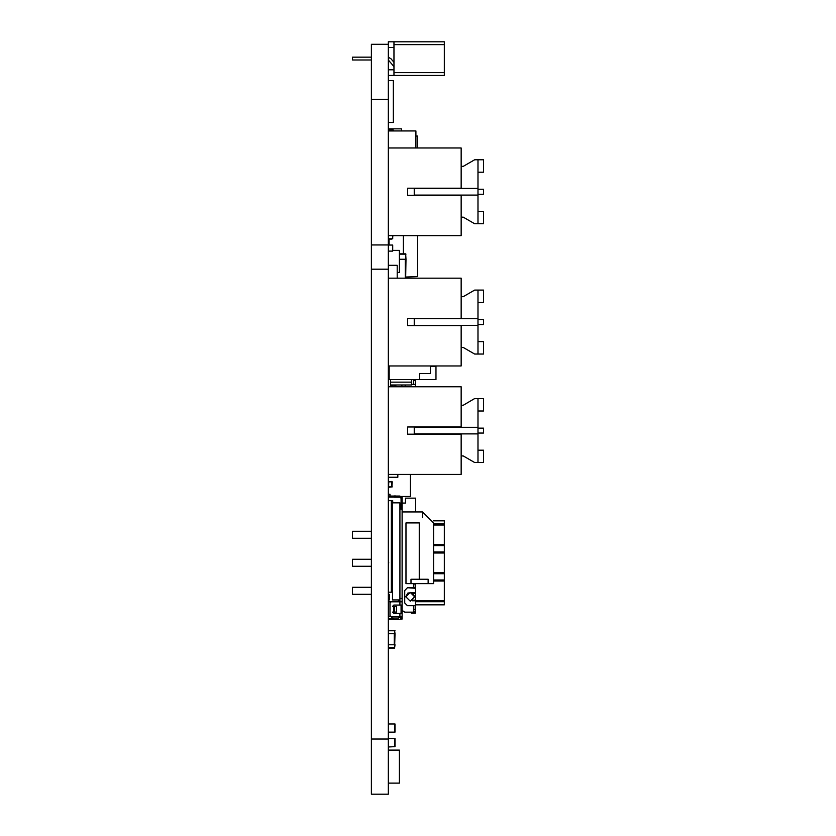 <?xml version="1.0" encoding="UTF-8"?>
<svg xmlns="http://www.w3.org/2000/svg" width="836" height="836" viewBox="0 0 836 836"><rect width="100%" height="100%" fill="white"/><g stroke="black" fill="none" stroke-linecap="round" stroke-linejoin="round"><path stroke-width="1.25" d="M388.343 99.411L388.343 794.2L371.362 794.2L371.362 44.266L388.343 44.266L388.343 99.411L371.362 99.411M388.343 269.244L371.362 269.244M388.343 244.99L371.362 244.99M389.116 365.907L389.116 379.502L390.548 379.502L390.548 386.744M435.984 365.907L430.477 366.272L430.477 373.441L419.442 373.441L419.442 379.502L389.116 379.502M430.477 366.272L435.984 366.272L435.984 379.502L419.442 379.502M389.116 378.394L388.343 378.394M419.442 373.441L430.477 373.441M391.802 238.782L388.489 238.814M388.343 732.106L394.634 732.106L394.634 723.945L388.677 723.945L388.343 732.106L394.968 732.106L394.968 723.945L394.968 732.106L388.677 732.44L394.968 732.106M394.968 723.945L388.343 723.945L394.968 723.945M394.634 633.74L394.634 630.762L388.677 630.762L388.343 633.74L394.968 633.74L394.738 644.765L388.562 644.765L388.562 633.74L388.562 644.765M388.343 644.765L388.677 647.743L394.634 647.743L394.968 644.765L394.634 648.078L388.677 648.078L394.634 648.078M394.968 630.762L388.343 630.762L394.634 630.428L394.968 633.74M388.343 738.501L394.968 738.501L394.968 746.663L388.677 746.997L394.634 746.663L394.634 738.501L388.677 738.501L388.343 746.663M401.186 496.438L410.403 496.438L410.403 474.42M388.343 750.091L399.378 750.091L399.378 783.175L388.343 783.175M433.351 520.807L444.365 520.807L444.365 572.629L433.56 572.629M444.365 572.629L444.365 573.653L433.56 573.653M444.365 573.653L444.365 580.017L433.56 580.017M444.365 552L433.56 552M444.365 553.024L433.56 553.024M388.343 534.308L388.343 536.127M388.792 562.628L388.343 565.429M388.343 590.237L388.343 592.348M444.365 580.017L444.365 604.846L415.743 604.846M444.365 600.645L415.743 600.645M444.365 581.03L433.56 581.03M444.365 544.612L433.56 544.612M444.365 525.008L433.56 525.008M444.365 601.659L415.743 601.659M444.365 523.984L433.56 523.984M444.365 545.636L433.56 545.636M371.362 538.311L352.489 538.311L352.489 531.309L371.362 531.309M371.362 566.327L352.489 566.327L352.489 559.326L371.362 559.326M371.362 594.333L352.489 594.333L352.489 587.332L371.362 587.332M393.944 47.401L388.343 47.401L388.343 41.8L393.944 41.8L393.944 44.601L444.365 44.601L444.365 75.418L388.343 75.418M444.365 72.617L393.944 72.617L393.944 44.601M393.944 69.816L388.343 69.816M393.944 72.617L393.944 75.418M444.365 44.601L444.365 41.8L393.944 41.8M390.893 58.677L393.944 62.24L390.893 58.677L393.944 62.24L390.893 58.677L393.944 62.24L390.893 58.677L393.944 62.24L390.893 58.677L393.944 62.24L390.893 58.677L393.944 62.24L390.893 58.677L393.944 62.24L390.893 58.677L393.944 62.24L390.893 58.677L393.944 62.24L390.893 58.677L393.944 62.24L390.893 58.677L393.944 62.24L390.893 58.677L388.343 57.256M388.761 60.495L393.944 66.546M371.362 57.203L352.489 57.203L352.489 60.004L371.362 60.004M388.343 498.246L388.562 502.54L388.562 497.138L390.004 497.138L388.562 497.138L388.562 500.67L391.321 500.67L388.562 500.67L388.562 592.202L391.321 592.202L391.321 500.67L392.753 500.67L392.753 502.875L392.753 500.67L391.321 500.67L391.321 592.202L392.533 592.202L388.562 592.202L388.562 594.406L388.364 501.861M388.562 599.924L388.562 601.795L391.102 601.795L388.562 601.805L388.562 594.406L388.562 599.924L389.451 599.924L389.451 594.406L388.562 594.406L389.451 594.406L389.451 599.924L388.562 599.924L389.451 599.924M398.824 601.795L398.824 599.924L398.824 601.795M399.921 601.784L399.921 502.875L399.921 599.924L392.533 599.924L392.533 502.875L392.533 599.924L399.921 599.924M388.343 504.307L388.343 522.834L388.343 504.307M388.562 499.897L388.562 508.392L388.562 499.897M388.353 532.428L388.343 534.632M388.364 559.336L388.343 561.541M388.489 544.236L388.489 543.087L388.489 544.236M388.395 538.718L388.489 536.513L388.395 538.718M388.343 576.652L388.343 571.145L388.343 576.652M388.343 549.743L388.343 544.236L388.426 549.743M388.353 561.541L388.562 576.652L388.562 561.541M388.562 544.236L388.489 536.513L388.562 544.236M388.562 522.834L388.562 532.428L388.562 522.834M388.343 577.77L388.562 592.755L388.406 577.76M398.824 619.56L393.86 619.664L399.921 619.56L393.996 619.664L399.921 619.56L393.307 619.56L393.307 618.452L388.562 618.452L388.562 592.755L388.562 618.452L388.562 601.805L388.562 616.686L391.102 616.686L392.429 618.013L398.824 618.013L392.429 618.013L390.004 615.589L390.004 602.902L390.955 601.805L402.126 601.795L388.562 601.795L391.102 601.795L390.004 602.902L390.004 615.589L390.004 602.902L390.004 615.589L390.955 616.675M388.562 534.632L388.562 536.513L388.562 534.632M388.562 549.743L388.562 559.336L388.562 549.743M388.562 502.54L388.562 498.246M390.004 615.589L391.102 616.686L398.824 616.686L398.824 618.013L399.921 616.905L398.824 618.013L398.824 616.686L388.562 616.686L388.562 618.452L389.304 618.452L388.343 619.006L389.304 618.452L388.562 618.452L393.307 618.452L393.307 619.56L388.343 619.56L388.343 619.006L388.343 619.56L388.343 619.006L388.343 619.56L388.343 619.006L388.343 619.56L391.656 619.56L388.343 619.56L388.343 619.006L388.343 619.56L388.343 619.006L388.343 619.56L391.656 619.56L388.343 619.56L391.656 619.56L391.656 618.452L391.656 619.56L388.343 619.56L399.921 619.56L395.658 619.56L399.921 619.56L402.126 617.344L399.921 619.56M388.343 496.584L389.304 497.138L388.343 496.584M393.996 495.926L395.512 495.926L393.996 495.926M394.331 606.539L394.331 612.057L396.463 612.057L396.463 606.539L393.86 606.539L393.86 612.057L392.753 612.057L393.86 613.384L392.753 612.276L394.331 612.057L393.86 606.539L396.463 606.539L396.463 612.057L394.331 612.057L394.331 606.539M401.029 498.246L399.921 497.138L401.029 498.246L401.029 500.45L401.029 498.246L399.921 497.138L390.004 497.138L390.004 496.041L390.004 497.138L390.004 496.041L388.343 496.041L399.921 496.041L390.004 496.041L390.004 497.138L399.921 497.138L401.029 498.246M390.193 602.275L390.004 602.902M392.753 606.539L393.86 606.539L392.753 606.539L393.86 605.107L392.753 606.215L393.86 605.107L399.921 605.107L399.921 601.795L399.921 605.107L393.86 605.107M392.753 612.276L393.86 613.384L392.753 612.057M401.029 613.384L401.029 605.107L401.029 613.384M394.414 497.211L399.378 497.211L394.414 497.138M399.378 496.699L399.921 496.041L402.126 498.246L399.378 496.041M399.378 497.138L399.921 497.138M401.029 509.27L401.029 500.45L401.029 509.27L402.126 509.27L401.029 509.27M392.753 496.041L391.656 496.041M391.102 616.686L399.921 616.686L399.921 613.384L393.86 613.384L399.921 613.384L399.921 616.686L388.562 616.686M401.583 606.215L402.126 612.83L402.126 610.071L401.583 610.071L402.126 610.071L401.583 608.42L402.126 608.42L402.126 605.661L401.583 606.215L402.126 605.107L399.921 605.107L402.126 605.107L402.126 598.492L399.921 598.492L402.126 598.492L402.126 506.783L401.029 506.783L402.126 506.783L402.126 504.599L401.029 504.599L402.126 504.599L402.126 500.45L401.029 500.45L402.126 500.45L402.126 496.584L401.385 496.584L402.126 496.584L402.126 612.83L401.583 606.215M401.029 610.437L401.029 611.168M402.126 499.343L402.126 498.246L402.126 499.343M399.921 617.344L401.029 617.344M402.126 619.006L401.385 619.006L402.126 619.006L401.385 619.006L402.126 619.006L401.385 619.006L402.126 619.006L401.385 619.006L402.126 619.006L402.126 616.686L402.126 619.006M402.126 616.686L399.921 616.686L402.126 616.686L402.126 613.384L399.921 613.384L402.126 613.384L402.126 612.83L402.126 617.344M402.126 581.062L402.126 568.929M402.126 553.056L402.126 540.923M402.126 525.039L402.126 512.907M392.753 502.875L399.921 502.875L392.753 502.875M388.343 369.888L389.116 369.888L388.343 369.888M390.548 384.947L411.511 384.947L411.511 382.188L390.548 382.188L411.511 382.188L411.511 379.502L411.511 384.947L390.548 384.947M411.511 379.502L411.511 382.188L411.511 379.502M397.173 272.39L399.378 272.39L399.378 250.34L392.753 250.34M388.562 514.662L388.562 512.019M388.562 509.145L388.562 506.501M405.659 277.019L417.624 276.601L405.659 277.019L417.624 276.601L405.659 277.019L405.659 278.231L405.993 259.306L399.378 259.306M405.659 259.306L405.659 253.799L399.378 253.799L405.659 253.799L405.993 259.306M388.343 265.346L397.173 265.346L397.173 278.231M404.739 386.744L405.721 384.947L404.739 386.744M415.711 384.664L411.511 384.309L415.189 384.309L411.511 384.309L413.538 384.299L413.538 380.516L415.189 380.516L415.617 384.518L411.511 384.309L415.189 384.32L411.511 384.299L415.189 384.309L413.538 384.299L413.538 380.516L415.189 380.516L415.189 379.502L415.722 384.706M401.959 384.947L401.959 386.744L401.959 384.947M415.743 384.873L415.189 384.32L415.743 386.744L415.743 380.693L415.743 384.853M413.538 379.502L413.538 380.516L413.538 379.502M395.898 384.947L395.898 386.744L395.898 384.947M393.024 384.947L393.024 386.744L393.024 384.947M394.613 386.744L394.613 384.947L394.613 386.744M391.927 384.947L391.927 386.744L391.927 384.947M392.262 386.744L392.262 384.947L392.262 386.744M412.033 592.724L407.832 593.048L405.815 596.789L410.236 592.379L414.646 596.789L412.033 592.724L415.743 593.32L415.743 592.724L412.033 592.724L415.743 592.724L415.189 587.739L407.477 587.75L415.617 587.959L407.477 587.75L413.538 587.739L413.538 583.956L415.189 583.956L415.189 587.739L407.477 587.739L404.718 590.498L407.477 587.739L415.189 587.76L413.538 587.739L413.538 583.956L415.743 584.134L415.189 583.956L415.743 588.314L407.477 587.75L404.718 590.509L404.718 602.965L404.718 590.498L404.718 602.965L404.718 590.498L407.477 587.75L415.743 588.293L415.743 593.32L413.015 593.32L414.646 596.789L410.236 592.379L405.815 596.789L410.236 601.209L414.646 596.789L410.236 601.209L405.815 596.747L407.832 593.048L412.033 592.724M415.743 602.505L415.743 609.716L415.743 600.77L412.138 600.77L415.743 600.77L415.189 605.734L415.743 605.18L415.743 611.618L413.538 612.161L413.538 613.258L415.189 613.258L411.333 613.258L415.189 613.258L415.189 612.464L413.538 612.464L415.189 612.161L415.189 609.496L413.538 609.496L413.538 605.734L413.538 612.161L404.718 612.161L413.538 612.161L413.538 605.734L413.538 609.496L415.189 609.496L415.189 605.734L407.477 605.734L404.718 602.975L404.718 590.509L407.477 587.76L404.718 590.509L404.718 602.975L404.718 590.519L404.718 602.975L407.477 605.734L415.189 605.734L415.189 609.496L415.743 609.319L415.189 612.464L413.538 612.945L415.743 612.704L413.538 613.258M411.333 612.161L411.333 613.258L411.333 612.161M402.126 610.364L404.718 612.161L402.126 610.364M415.743 600.175L415.743 593.32L415.743 600.175L413.068 600.175L415.743 600.175L415.743 600.77L415.743 600.175M415.743 611.607L415.189 612.161L415.189 612.945L415.743 612.704L415.189 612.464L415.743 612.224L415.189 613.258L415.743 612.224M415.743 605.18L415.743 611.618M388.343 613.342L388.406 604.219L388.343 613.342M388.406 607.824L388.406 590.237L388.406 607.824M388.406 583.068L388.406 584.176L388.406 583.068M397.831 477.22L388.343 477.22L397.831 477.22L397.831 474.42M388.343 130.102L393.307 130.102L393.307 130.907M388.343 80.59L393.307 80.59L393.307 122.495L388.343 122.495M388.562 604.846L388.562 596.026M388.562 551.467L388.458 549.743M388.458 565.732L388.458 562.879M388.458 559.232L388.458 557.445M477.993 410.998L477.993 428.095L477.993 410.998L483.511 410.998L477.993 410.998L483.511 410.998L483.511 398.594L483.511 410.998L483.511 398.594L483.511 410.998L477.993 410.998L477.993 428.095L477.993 410.998M461.138 455.944L463.228 455.944L474.691 462.559L483.511 462.559L483.511 450.155L483.511 462.559L483.511 450.155L483.511 462.559L477.993 462.559L477.993 433.884L414.583 433.884L414.583 427.269L414.583 433.884L477.993 433.884L414.583 433.884L477.993 433.884L477.993 427.269L477.993 450.155L477.993 433.058L477.993 450.155L477.993 433.058L483.511 433.058L483.511 428.095L477.993 428.095L483.511 428.095L483.511 433.058L483.511 428.095L483.511 433.058L477.993 433.058L477.993 427.269L414.583 427.269L477.993 427.269L477.993 398.594L483.511 398.594L474.691 398.594L463.228 405.209L461.138 405.209L463.228 405.209L461.138 405.209L461.138 386.744L461.138 426.997L414.259 426.997L414.259 434.166L407.644 434.166L407.644 426.997L414.259 426.997L407.644 426.997L407.644 434.166L414.259 434.166L414.259 426.997L461.138 426.997L461.138 405.22L461.138 426.997L407.644 426.997L461.138 426.997L461.138 386.744L461.138 405.209L463.228 405.209L474.691 398.594L477.993 398.594L477.993 433.058L483.511 433.058L477.993 433.058L477.993 462.559L474.691 462.559L463.228 455.944L461.138 455.944L463.228 455.944L474.691 462.559L483.511 462.559L474.691 462.559L463.228 455.944L461.138 455.944L461.138 434.166L407.644 434.166L407.644 426.997L407.644 434.166L461.138 434.166L461.138 474.42L461.138 464.492L461.138 474.42L393.86 474.42L461.138 474.42L461.138 434.166L461.138 474.42L388.343 474.42L461.138 474.42L388.343 474.42L461.138 474.42L461.138 455.944M477.993 450.155L483.511 450.155L477.993 450.155M388.343 474.42L461.138 474.42L388.343 474.42M388.343 386.744L461.138 386.744L461.138 396.672L461.138 386.744L388.343 386.744M477.993 172.195L477.993 189.281L477.993 172.195L483.511 172.195L477.993 172.195L483.511 172.195L483.511 159.78L483.511 172.195L483.511 159.78L483.511 172.195L477.993 172.195L477.993 189.281L477.993 172.195M461.138 217.13L463.228 217.13L474.691 223.745L483.511 223.745L483.511 211.341L483.511 223.745L483.511 211.341L483.511 223.745L477.993 223.745L477.993 195.07L414.583 195.07L414.583 188.455L414.583 195.07L477.993 195.07L414.583 195.07L477.993 195.07L477.993 188.455L477.993 211.341L477.993 194.245L477.993 211.341L477.993 194.245L483.511 194.245L483.511 189.281L477.993 189.281L483.511 189.281L483.511 194.245L483.511 189.281L483.511 194.245L477.993 194.245L477.993 188.455L414.583 188.455L477.993 188.455L477.993 159.78L483.511 159.78L474.691 159.78L463.228 166.406L461.138 166.406L463.228 166.406L461.138 166.406L461.138 147.93L461.138 188.184L414.259 188.184L414.259 195.352L407.644 195.352L407.644 188.184L414.259 188.184L407.644 188.184L407.644 195.352L414.259 195.352L414.259 188.184L461.138 188.184L461.138 166.406L461.138 188.184L407.644 188.184L461.138 188.184L461.138 147.93L461.138 166.406L463.228 166.406L474.691 159.78L477.993 159.78L477.993 194.245L483.511 194.245L477.993 194.245L477.993 223.745L474.691 223.745L463.228 217.13L461.138 217.13L463.228 217.13L474.691 223.745L483.511 223.745L474.691 223.745L463.228 217.13L461.138 217.13L461.138 195.352L407.644 195.352L407.644 188.184L407.644 195.352L461.138 195.352L461.138 235.606L461.138 225.689L461.138 235.606L393.86 235.606L461.138 235.606L461.138 195.352L461.138 235.606L388.343 235.606L461.138 235.606L388.343 235.606L461.138 235.606L461.138 217.13M477.993 211.341L483.511 211.341L477.993 211.341M388.343 235.606L461.138 235.606L388.343 235.606M388.343 147.93L461.138 147.93L461.138 157.858L461.138 147.93L388.343 147.93M477.993 302.486L477.993 319.582L477.993 302.486L483.511 302.486L477.993 302.486L483.511 302.486L483.511 290.071L483.511 302.486L483.511 290.071L483.511 302.486L477.993 302.486L477.993 319.582L477.993 302.486M461.138 347.421L463.228 347.421L474.691 354.036L483.511 354.036L483.511 341.631L483.511 354.036L483.511 341.631L483.511 354.036L477.993 354.036L477.993 325.371L414.583 325.371L414.583 318.746L414.583 325.371L477.993 325.371L414.583 325.371L477.993 325.371L477.993 318.746L477.993 341.631L477.993 324.535L477.993 341.631L477.993 324.535L483.511 324.535L483.511 319.582L477.993 319.582L483.511 319.582L483.511 324.535L483.511 319.582L483.511 324.535L477.993 324.535L477.993 318.746L414.583 318.746L477.993 318.746L477.993 290.071L483.511 290.071L474.691 290.071L463.228 296.696L461.138 296.696L463.228 296.696L461.138 296.696L461.138 278.231L461.138 318.485L414.259 318.485L414.259 325.653L407.644 325.653L407.644 318.485L414.259 318.485L407.644 318.485L407.644 325.653L414.259 325.653L414.259 318.485L461.138 318.485L461.138 296.696L461.138 318.485L407.644 318.485L461.138 318.485L461.138 278.231L461.138 296.696L463.228 296.696L474.691 290.071L477.993 290.071L477.993 324.535L483.511 324.535L477.993 324.535L477.993 354.036L474.691 354.036L463.228 347.421L461.138 347.421L463.228 347.421L474.691 354.036L483.511 354.036L474.691 354.036L463.228 347.421L461.138 347.421L461.138 325.653L407.644 325.653L407.644 318.485L407.644 325.653L461.138 325.653L461.138 365.907L461.138 355.979L461.138 365.907L393.86 365.907L461.138 365.907L461.138 325.653L461.138 365.907L388.343 365.907L461.138 365.907L388.343 365.907L461.138 365.907L461.138 347.421M477.993 341.631L483.511 341.631L477.993 341.631M388.343 365.907L461.138 365.907L388.343 365.907M388.343 278.231L461.138 278.231L461.138 288.148L461.138 278.231L388.343 278.231M401.583 128.869L388.343 128.869L401.583 128.869L401.583 130.907M417.624 141.148L417.624 147.93L417.624 136.09L417.624 143.405L417.624 136.09L415.92 136.028L417.624 136.09L417.624 147.93L417.624 141.148M389.043 239.138L391.844 239.138L389.043 239.138L389.043 245.073L389.043 239.138M403.339 253.799L403.339 235.606L403.339 253.799M417.624 276.601L417.624 235.606L417.624 276.601M415.701 498.151L415.701 511.935L415.701 498.151L405.439 498.151L405.439 503.115L402.126 503.115L405.439 503.115L402.126 503.115L405.439 503.115L405.439 498.151L415.701 498.151M405.993 583.622L405.993 522.96L419.223 522.96L419.223 579.212L410.957 579.212L410.957 583.622L405.993 583.622L405.993 522.96L419.223 522.96L405.993 522.96L419.223 522.96L419.223 579.212L410.957 579.212L410.957 583.622L405.993 583.622M428.157 579.212L419.223 579.212L428.157 579.212L428.157 583.622L410.957 583.622L433.56 583.622L433.56 522.96L433.56 583.622L428.157 583.622L428.157 579.212M433.56 577.78L433.56 522.96L422.535 511.935L402.126 511.935L422.535 511.935L433.56 522.96L433.56 577.78M410.957 511.935L422.535 511.935L410.957 511.935M422.535 517.453L422.535 511.935M388.353 584.531L388.562 583.643L388.353 584.531M390.004 494.295L390.004 496.041L390.004 494.295L388.343 494.295L390.004 494.295M415.92 147.93L415.92 130.907L388.343 130.907M392.753 251.134L388.343 251.134L392.753 251.134L392.753 245.073L388.343 245.073M392.753 249.358L392.753 247.048M392.753 238.782L388.343 238.782L392.753 238.782L392.753 235.606M392.753 237.006L392.868 235.606M388.364 486.865L391.927 486.834L391.927 481.87L388.792 481.755L388.677 486.834M388.792 487.273L392.262 486.834L388.792 486.939M388.677 481.87L392.262 481.87L391.927 486.834M388.792 481.755L391.791 481.431M388.343 739.055L371.362 739.055M394.299 644.765L394.299 633.74M405.22 278.231L405.22 259.306M405.993 254.123L399.378 254.123M402.126 611.544L402.973 611.544M415.743 607.636L415.743 609.256"/></g></svg>
